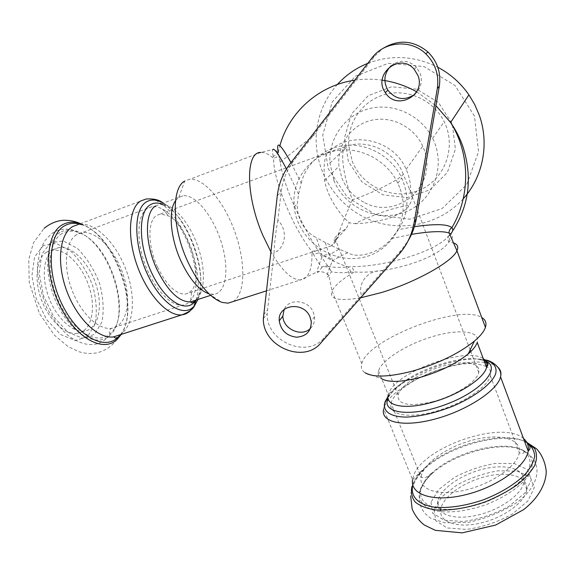 <?xml version="1.0" encoding="UTF-8"?>
<svg xmlns="http://www.w3.org/2000/svg" width="575" height="575" viewBox="0 0 575 575"><rect width="100%" height="100%" fill="white"/><g stroke="black" fill="none" stroke-linecap="round" stroke-linejoin="round"><path stroke-width="0.43" stroke-dasharray="2.88 2.16" d="M432.12 401.875C454.264 396.34 476.84 381.958 478.752 372.593C479.873 367.159 476.287 363.961 467.993 362.998C454.502 361.467 430.869 368.244 415.078 377.94C406.216 383.367 400.689 388.635 398.482 393.731L398.065 395.039C397.39 404.635 408.739 406.913 432.12 401.875M403.283 174.333C395.183 151.333 366.886 138.029 344.95 146.711C340.048 152.138 343.44 177.423 352.418 199.791C374.49 192.266 398.806 180.004 403.283 174.333L410.564 191.784C410.873 184.072 409.407 176.597 406.158 169.366C393.48 138.805 349.399 129.749 327.951 152.576L328.49 152.317C324.559 155.645 323.279 165.061 324.652 180.572C327.333 196.492 339.473 214.338 349.248 222.769L355.048 223.653C372.348 214.813 396.47 206.641 408.976 205.534C413.511 199.036 412.915 189.225 410.564 191.784M352.418 199.791C343.203 220.836 337.733 234.823 336.016 241.744C333.996 241.054 333.55 239.761 334.686 237.856L339.71 232.875L346.243 228.505L349.248 222.769M355.048 223.653C364.033 223.567 375.374 221.821 389.081 218.407C401.314 213.16 407.948 208.869 408.976 205.534M364.823 202.723C397.476 220.441 438.624 184.913 423.89 149.033L422.733 146.208C414.079 126.651 390.935 115.244 370.724 120.462C350.455 125.515 336.792 145.777 338.97 166.197L341.888 178.164C346.459 189.232 354.107 197.419 364.823 202.723M327.951 152.576L344.95 146.711M360.611 297.814C338.387 301.494 328.85 299.194 332.012 290.914L361.783 363.565C360.626 367.425 361.711 370.494 365.039 372.758L381.448 378.652C378.58 376.747 377.61 374.167 378.537 370.897C381.707 359.842 407.258 344.001 433.14 336.418C459.051 328.67 480.772 330.855 477.2 342.434M449.176 232.997C453.373 234.622 453.682 237.188 450.096 240.695L448.787 241.946C438.488 258.685 387.586 274.304 354.286 271.953L350.915 272.227C342.312 272.974 335.814 272.823 331.43 271.774L329.037 275.389C325.414 279.896 326.528 275.102 332.379 260.985C332.3 258.484 331.222 256.479 329.137 254.955L339.013 249.169L347.889 252.763C358.354 259.368 380.794 252.231 391.395 238.582L398.482 229.648L414.41 226.694M391.395 238.582L411.499 234.37M450.096 240.695C448.974 238.56 448.974 236.505 450.096 234.528M454.387 243.225L448.787 241.946C447.602 239.689 447.637 237.568 448.895 235.592L450.067 234.485M347.889 252.763C341.219 255.667 336.052 258.412 332.379 260.985C330.23 257.593 326.895 255.983 322.395 256.162C318.924 264.565 317.184 269.79 317.184 271.853L317.235 271.86C317.788 270.861 326.068 271.824 328.878 275.389L332.012 290.914C334.772 285.48 342.197 279.155 354.286 271.953L351.914 266.62C385.904 266.865 437.906 250.714 448.895 235.592M350.915 272.227L348.414 266.951L351.914 266.62M313.404 254.085L311.916 251.476C312.527 269.222 308.653 278.717 300.315 279.967L317.184 271.853C317.335 273.456 318.924 271.896 321.942 267.181C326.298 265.83 329.461 267.361 331.43 271.774L328.325 266.34L329.065 266.52C333.608 267.497 340.062 267.641 348.414 266.951C338.007 263.839 328.325 259.167 319.369 252.921C322.963 259.339 325.817 263.688 327.937 265.952L329.065 266.52L328.088 266.239C325.903 265.456 323.854 265.772 321.942 267.181C319.937 265.132 317.091 260.77 313.404 254.085L319.369 252.921L317.874 250.182L311.916 251.476C293.343 228.663 272.78 179.17 273.657 158.369L276.683 157.126L278.724 154.474L280.327 162.531C283.317 186.386 303.543 228.361 317.874 250.182M339.013 249.169L325.357 242.592L329.137 254.955L325.658 254.775L322.395 256.162L316.293 237.533C306.015 233.127 296.391 218.823 297.361 203.802L298.569 194.106L301.199 183.138L290.964 162.617M301.199 183.138C306.31 162.509 325.112 146.611 347.235 145.231C369.337 143.808 392.049 157.392 401.681 177.876C409.616 196.319 408.545 213.577 398.482 229.648M463.234 198.778C439.257 225.544 399.086 233.141 366.965 218.565C334.808 204.046 313.562 168.913 316.394 133.249C318.004 114.82 324.976 98.577 337.324 84.525M367.77 63.351C391.273 54.481 414.618 55.782 437.791 67.239M273.247 156.328C272.377 152.361 272.277 150.046 272.938 149.399L260.921 152.447C264.759 152.303 268.999 154.28 273.657 158.369L273.247 156.328L276.51 154.847L278.257 152.404L278.724 154.474M277.847 220.225C275.734 232.127 274.455 243.038 274.016 252.957C285.854 247.911 288.104 230.079 277.847 220.225L281.125 192.179C282.548 180.399 286.839 169.805 294.012 160.396L374.713 56.199L382.562 48.688M286.494 168.971L298.569 194.106M325.357 242.592L316.293 237.533M361.783 363.565C367.317 339.3 460.287 303.334 481.757 317.529M382.972 270.904C368.927 269.093 357.363 282.512 361.445 295.356L401.458 249.902L408.164 240.717M336.016 241.744L331.387 245.805L335.699 240.077L346.243 228.505M486.184 366.376L476.783 363.759C460.058 361.891 431.336 370.113 412.052 381.973C401.228 388.607 394.421 395.097 391.632 401.443L391.036 403.291C388.053 414.474 407.395 418.988 434.441 411.686C461.445 404.52 487.751 387.392 490.403 375.87C491.33 372.054 490.202 369.064 487.018 366.886M437.927 500.638L437.589 502.413C435.893 514.208 453.675 520.67 477.092 515.236C500.494 509.96 522.438 494.04 523.868 481.915C525.694 469.222 506.863 463.594 484.754 468.704C462.659 473.649 441.097 488.103 437.927 500.638M440.96 508.142L440.637 509.946C439.005 521.87 456.823 528.518 480.211 523.157C503.585 517.96 525.442 501.975 526.808 489.706C528.562 476.869 509.702 471.062 487.614 476.107C465.542 480.973 444.058 495.478 440.96 508.142M274.016 252.957L267.145 313.893C266.218 341.493 307.143 358.965 324.005 337.892L361.445 295.356M474.476 116.093L454.969 85.481L423.976 66.528L388.24 63.315L355.443 76.188L332.213 101.962L322.733 135.024L328.26 168.849L347.322 197.196L376.28 215.057L409.925 219.176L442.153 208.509L466.756 184.597L478.529 151.642L474.476 116.093M348.378 161.589L344.59 137.36L351.562 113.843L368.23 95.702L391.503 86.782L416.702 89.175L438.531 102.544L452.367 124.071L455.407 149.177L447.278 172.637L429.913 189.836L406.927 197.635L382.785 194.788L361.991 181.973L348.378 161.589M352.108 161.007C362.027 186.875 393.336 200.84 418.729 190.44C444.31 180.493 457.168 147.646 444.188 121.72C433.751 100.33 407.984 88.399 385.466 94.358C362.89 100.179 347.3 122.36 348.658 145.13L352.108 161.007M333.752 180.061L329.928 163.034C328.303 138.618 344.899 114.842 369.179 108.668C393.393 102.328 421.267 115.28 432.616 138.345C446.732 166.29 432.982 201.458 405.519 211.952C378.264 222.935 344.583 207.819 333.752 180.061M157.528 267.138C166.441 285.143 175.684 294.134 185.272 294.105L188.794 292.955L191.712 290.389C204.118 276.704 188.456 226.004 168.741 216.013L160.526 213.986L156.486 215.517C147.452 220.987 147.682 246.093 157.528 267.138M175.54 200.689L178.847 197.326L183.274 195.708C195.91 194.343 213.541 216.876 221.404 242.679C229.468 268.46 226.421 293.106 213.735 294.328L208.61 293.688L222.173 302.436M399.625 187.464L397.842 183.281C387.227 160.669 360.978 146.589 337.043 150.521C313.066 154.337 295.047 175.059 293.954 198.533L294.184 206.935C297.289 238.388 329.54 263.17 360.36 257.88C391.345 253.28 411.729 218.637 399.625 187.464M178.847 197.326L184.683 181.046L189.807 179.256C204.499 177.812 224.768 202.882 235.225 232.889C245.827 262.854 245.46 294.077 233.105 301.552M414.884 94.257C420.907 88.507 422.683 81.564 420.21 73.427L416.48 67.225C408.272 59.75 399.769 59.304 390.964 65.881M310.428 328.418C313.634 325.256 314.992 321.324 314.511 316.624L313.397 312.477C308.739 299.783 288.772 297.828 284.122 309.479M147.293 208.409C137.31 214.676 135.923 239.696 144.986 264.22C153.942 288.779 170.983 306.676 182.548 305.145C185.804 304.764 188.528 303.169 190.728 300.366C205.857 283.166 186.897 221.785 162.574 209.214C158.858 207.108 155.372 206.238 152.116 206.619L147.293 208.409M53.741 249.471C43.499 255.588 41.048 277.258 48.94 297.814C56.724 318.413 72.86 332.954 84.568 331.042C98.145 329.094 103.184 307.431 96.305 285.509C89.635 263.551 72.278 245.353 58.787 247.573L53.741 249.471M46.668 252.08C36.326 258.232 33.781 279.867 41.659 300.351C49.436 320.879 65.651 335.326 77.46 333.385C91.159 331.38 96.32 309.745 89.456 287.881C82.807 265.988 65.37 247.89 51.757 250.168L46.668 252.08M485.782 361.1L477.415 358.994C459.856 356.924 429.18 365.772 408.861 378.386C397.907 385.157 390.971 391.755 388.053 398.195M378.537 370.897L388.247 394.817L388.844 393.034C396.01 372.025 466.562 346.107 483.302 358.699M387.967 396.671C392.128 391.093 398.676 385.552 407.603 380.061C429.36 366.555 462.135 357.104 481.045 359.317L484.797 359.907M484.732 362.494C453.862 358.247 392.143 385.264 384.438 406.582L383.654 409.012L384.251 405.145M498.23 367.583C495.866 365.305 492.272 363.745 487.442 362.882M523.509 438.531C502.097 419.139 420.296 448.119 413.188 476.977L412.562 479.723L383.654 409.012M278.257 152.404L279.896 145.683M354.717 80.22C363.803 78.89 372.981 78.868 382.238 80.162M416.602 91.748L435.929 105.707M452.532 231.1L450.211 234.348M266.29 290.9L300.315 279.967C291.64 279.903 281.808 270.48 270.818 251.699M526.722 442.204C503.988 430.704 449.276 445.524 424.695 468.726C418.054 474.777 413.792 480.757 411.901 486.666M434.039 509.666L435.8 520.799L447.278 527.979L466.656 529.424C482.439 527.167 497.583 522.107 512.073 514.258L527.922 500.962L534.268 487.643L530.287 477.092L517.392 471.191L498.475 470.76C484.006 473.203 470.199 477.911 457.067 484.883L441.744 496.901L434.039 509.666M527.016 442.728L526.053 442.168L526.865 442.455M524.587 441.427C502.399 430.409 449.226 444.885 425.335 467.418C418.859 473.311 414.712 479.126 412.879 484.869M421.489 475.036L421.029 477.128C418.837 489.864 438.675 496.512 465.391 490.073C492.078 483.798 517.371 465.951 519.261 452.798C521.618 438.933 500.336 433.378 475.288 439.422C450.254 445.287 425.536 461.351 421.489 475.036M420.907 488.865C418.636 499.848 425.673 506.632 442.003 509.213C455.163 510.032 469.775 507.632 485.846 502.018C501.587 495.607 513.885 487.816 522.747 478.63C532.795 466.749 532.177 455.939 522.33 450.239C503.262 439.322 454.487 451.936 432.493 472.549C426.398 478.055 422.532 483.496 420.907 488.865M419.915 490.662C417.227 501.357 425.112 509.68 441.607 511.743C455.163 512.613 470.235 510.162 486.809 504.376C503.046 497.763 515.717 489.713 524.838 480.226C535.16 467.957 534.462 456.802 524.292 450.922C504.577 439.674 454.48 452.626 431.854 473.836C425.579 479.514 421.604 485.12 419.915 490.662M430.998 502.176L432.695 513.173L444.13 520.195L463.493 521.511C479.298 519.189 494.464 514.1 508.997 506.259L524.925 493.019L531.343 479.83L527.419 469.423L514.553 463.673L495.643 463.364C481.16 465.865 467.331 470.594 454.164 477.559L438.775 489.526L430.998 502.176M399.122 254.1L401.458 249.902M320.864 342.93L324.005 337.892M195.967 300.128C210.407 280.816 190.382 218.45 165.578 205.749L161.323 203.859M155.552 206.001L160.267 204.247C172.558 202.788 189.268 222.108 197.649 245.848C206.152 269.56 205.232 294.371 194.76 300.524M163.314 203.119C187.824 216.265 208.667 274.778 197.987 299.474M191.267 309.609L194.882 303.42M196.032 300.107C207.424 266.973 172.73 194.314 146.115 199.015L78.847 224.279L83.145 225.156L79.558 224.013M119.406 334.995C133.795 327.189 136.354 298.022 126.378 270.789C116.574 243.505 95.385 221.742 78.847 224.279M290.296 163.48L294.012 160.396M371.867 58.061L374.713 56.199M277.301 195.615L281.125 192.179M263.53 314.82L267.332 310.133M121.217 334.413C139.991 307.431 114.475 235.592 81.585 224.128L80.399 223.697M43.448 245.41L34.601 256.838L31.912 275.842L36.211 298.447L46.611 319.592L60.706 334.614L75.332 340.529L87.501 336.641L95.019 324.257C97.276 312.563 96.478 299.604 92.611 285.373C87.098 271.501 79.738 260.022 70.517 250.93L56.328 243.498L43.448 245.41M120.347 334.693C141.091 310.371 116.208 236.562 83.145 225.156L80.529 223.653M76.626 234.658C65.392 241.327 62.876 266.009 71.853 289.714C80.716 313.454 98.735 330.316 111.55 328.318C126.514 326.277 131.682 301.602 123.819 276.553C116.193 251.469 96.888 230.352 82.009 232.667L76.626 234.658M62.078 233.536C47.394 241.73 45.907 276.093 60.167 304.491C74.225 333.033 98.375 345.575 110.486 333.399C132.545 314.611 110.63 243.663 79.429 232.868C72.989 230.359 67.203 230.582 62.078 233.536M59.972 232.501C44.785 240.903 43.19 276.338 57.924 305.613C72.436 335.031 97.369 347.875 109.839 335.283C132.545 315.862 110.048 243.017 77.891 231.84C71.25 229.245 65.277 229.468 59.972 232.501M50.528 242.772L41.781 254.193L39.179 273.218L43.528 295.881L53.913 317.113L67.951 332.213L82.477 338.201L94.53 334.348L101.948 321.964C104.147 310.263 103.306 297.275 99.425 283.001C93.912 269.086 86.566 257.557 77.395 248.414L63.3 240.911L50.528 242.772M478.752 372.593L470.796 351.548M470.156 349.866L409.407 189.175M398.065 395.039L334.686 237.856M406.158 169.366L422.733 146.208M324.652 180.572L338.97 166.197M484.775 359.878L477.415 358.994L483.978 360.496M387.967 397.318C394.112 388.93 401.594 383.856 407.603 380.061L408.861 378.386C398.353 385.358 391.769 390.547 389.124 393.954L388.247 394.817M280.248 162.071L316.394 133.249M339.71 232.875L335.699 240.077M412.562 479.723L422.74 469.66L425.335 467.418L424.695 468.726C416.271 477.264 411.585 486.292 410.643 495.801M527.081 442.851L526.053 442.168M476.783 363.759L467.993 362.998M412.052 381.973L415.078 377.94M490.403 375.87L519.261 452.798L522.1 453.524C525.723 453.201 523.056 450.362 522.33 450.239L524.292 450.922C545.409 463.924 538.243 486.788 517.22 502.284C502.219 511.901 485.853 518.6 468.115 522.38L444.892 522.819L431.006 518.37C422.567 512.9 418.658 505.231 419.297 495.355C420.692 487.485 424.882 480.319 431.854 473.836L432.493 472.549L429.46 474.857C426.945 476.941 425.004 477.94 423.653 477.861L421.029 477.128L391.036 403.291M440.637 509.946L437.589 502.413M526.808 489.706L523.868 481.915M329.928 163.034L348.658 145.13M432.616 138.345L444.188 121.72M328.49 152.317L160.526 213.986M185.272 294.105L331.387 245.805M163.207 203.155L165.578 205.749L160.267 204.247L183.274 195.708M213.735 294.328L210.63 295.342M397.842 183.281L401.681 177.876M294.184 206.935L297.354 203.802M280.327 162.531L278.099 152.778C272.974 146.812 274.289 150.751 272.938 149.399M260.921 152.447L189.807 179.256M314.511 316.624L311.233 321.432M416.48 67.225L414.18 69.244M263.343 318.607L267.145 313.893M117.178 339.358C109.401 349.068 97.376 357.068 79.271 351.821L68.109 346.617L54.373 335.168L39.352 313.447L29.217 282.325L28.75 259.483L33.494 242.736L44.102 228.34M190.728 300.366L191.712 290.389M162.574 209.214L168.741 216.013M152.116 206.619L82.009 232.667C78.71 233.522 77.848 233.587 79.422 232.861L77.891 231.84C75.591 230.467 71.595 229.54 65.924 229.058C59.958 229.217 54.913 230.985 50.78 234.377L44.893 240.673L40.293 249.665L37.389 265.391C37.512 278.415 40.674 292.567 46.884 307.855C53.568 319.995 61.079 329.583 69.424 336.612C80.241 343.814 89.7 346.15 97.808 343.62C102.019 342.211 106.03 339.43 109.839 335.283L110.472 333.392C110.033 334.442 107.302 330.733 111.55 328.318L182.548 305.145M77.46 333.385L84.568 331.042M51.757 250.168L58.787 247.573"/><path stroke-width="0.86" d="M483.302 358.699C486.421 360.784 487.507 363.673 486.558 367.375L477.2 342.434C476.114 345.863 473.124 349.679 468.223 353.884C455.817 363.918 439.573 371.817 419.477 377.581C401.055 382.26 388.377 382.619 381.448 378.652M411.499 234.37C430.035 231.294 442.599 230.841 449.176 232.997C449.053 233.385 448.478 229.763 451.849 227.714C447.666 224.042 435.182 223.704 414.41 226.694M450.096 234.528L450.211 234.348C452.92 231.653 453.474 229.439 451.849 227.714C470.623 196.19 470.321 153.46 450.599 122.504C455.666 129.806 459.691 137.597 462.667 145.856C472.736 176.877 469.358 205.289 452.532 231.1M290.964 162.617C280.205 143.355 275.964 139.948 278.257 152.404M437.791 67.239C450.39 73.923 460.769 83.123 468.92 94.839L474.777 104.679L479.277 115.165C489.67 144.102 482.784 177.229 463.234 198.778M337.324 84.525C345.769 75.196 355.918 68.138 367.77 63.351M272.938 149.399C274.548 148.364 279.069 154.891 286.494 168.971M481.757 317.529C485.552 319.772 486.766 323.049 485.415 327.376C484.035 331.466 480.355 336.052 474.361 341.14C458.677 353.704 438.064 363.688 412.519 371.098C389.189 377.085 373.362 377.638 365.039 372.758M487.018 366.886L486.184 366.376M399.122 254.1L320.864 342.93C303.837 364.191 262.444 346.488 263.343 318.607L277.301 195.615C278.717 183.705 283.051 172.996 290.296 163.48L371.867 58.061C384.143 41.292 410.687 38.963 425.795 53.82C435.404 63.458 439.25 75.03 437.316 88.514L414.144 222.554C411.959 234.622 406.956 245.137 399.122 254.1M208.61 293.688C198.684 289.973 189.427 279.019 180.845 260.827C170.365 237.928 168.188 210.594 175.54 200.689M233.105 301.552L228.081 303.169L222.173 302.436C209.94 297.972 198.375 284.179 187.479 261.057C172.097 227.52 171.364 188.133 184.683 181.046M408.164 240.717C412.203 233.96 414.927 226.622 416.329 218.694L439.307 86.236C441.219 72.917 437.438 61.503 427.958 51.987C413.447 40.149 398.31 39.05 382.562 48.688M390.964 65.881C384.078 73.248 383.065 81.37 387.931 90.239C395.765 99.705 404.75 101.042 414.884 94.257M284.122 309.479L282.871 316.077C282.936 329.087 301.667 337.511 310.428 328.418M310.105 317.242L311.233 321.432C311.319 331.114 306.446 336.368 296.621 337.202C286.645 335.915 280.852 330.467 279.249 320.843C277.466 304.225 304.096 300.919 310.105 317.242M417.96 75.533C426.233 95.773 396.074 111.047 385.279 92.539C372.291 74.613 399.711 51.966 414.18 69.244L417.96 75.533M388.053 398.195L388.032 398.245C380.93 413.403 410.924 417.766 446.358 404.275C481.908 391.014 501.723 367.648 485.782 361.1M483.978 360.496C489.311 363.45 487.334 363.357 488.053 364.651L486.558 367.375C484.207 378.681 456.579 396.24 429.518 402.996C403.413 409.946 384.991 405.533 388.247 394.817M484.797 359.907C493.681 362.142 497.641 367.217 495.456 374.375C491.143 384.316 474.634 396.879 453.114 406.101C436.166 412.742 420.663 416.408 406.611 417.091C389.577 417.055 381.778 410.715 385.236 401.408L387.967 396.671M383.654 409.012C380.212 422.136 402.716 427.678 434.614 419.153C466.476 410.794 497.49 390.518 500.559 376.905C501.486 373.146 500.71 370.034 498.23 367.583M487.442 362.882L484.732 362.494M412.562 479.723C410.011 494.572 433.09 502.514 464.614 494.974C496.11 487.629 525.967 466.548 528.188 451.102C529 445.97 527.44 441.78 523.509 438.531M279.896 145.683C288.988 112.355 318.622 85.308 354.717 80.22M382.238 80.162C394.313 81.902 405.763 85.761 416.602 91.748M435.929 105.707L450.599 122.504L468.92 94.839M270.818 251.699L262.768 235.175C245.453 195.385 245.467 151.448 260.921 152.447M454.387 243.225C457.729 244.72 458.584 247.221 456.945 250.743C452.582 261.589 415.84 282.26 381.383 292.567L360.611 297.814M411.901 486.666C410.708 492.459 411.793 497.569 415.15 501.997C419.836 505.856 426.549 508.48 435.304 509.867C450.218 510.873 466.907 508.185 485.372 501.817C497.052 497.052 507.538 491.481 516.832 485.092C525.033 478.465 531.02 471.859 534.786 465.276C537.115 458.958 537.057 453.387 534.613 448.572L526.722 442.204M412.879 484.869C409.867 496.146 417.924 504.979 435.261 507.279C449.535 508.314 465.577 505.827 483.388 499.819C500.904 492.926 514.798 484.445 525.076 474.382C530.581 467.878 533.787 461.747 534.707 455.982C534.268 450.628 531.702 446.207 527.016 442.728M526.053 442.168L524.587 441.427M161.323 203.859C157.061 202.493 153.281 202.86 149.989 204.966C137.986 212.204 138.474 245.597 151.908 273.369C165.169 301.286 185.962 313.497 195.105 301.322L195.967 300.128M194.76 300.524L190.44 301.94C178.89 301.99 167.677 291.051 156.803 269.122C144.663 243.218 144.469 212.383 155.552 206.001M197.987 299.474L194.673 305.426C184.884 318.607 162.445 305.684 148.106 275.612C133.58 245.683 133.17 209.688 146.187 202.026C151.024 199.079 156.637 199.388 163.027 202.953L163.314 203.119M163.207 203.155L163.027 202.953C159.34 199.834 153.705 198.526 146.115 199.015L140.631 200.998C128.728 208.128 126.816 237.533 137.497 266.563C148.055 295.629 168.259 316.674 181.887 314.848C185.588 314.41 188.715 312.663 191.267 309.609M194.882 303.42L196.032 300.107M78.847 224.279L72.766 226.485C59.455 234.083 56.264 263.113 66.837 291.202C77.273 319.333 98.584 339.214 113.627 336.864L119.406 334.995M414.144 222.554L416.329 218.694M437.316 88.514L439.307 86.236M80.399 223.697C73.722 221.418 67.692 221.792 62.316 224.825C45.562 233.845 43.664 273.067 59.929 305.756C75.958 338.596 103.442 353.007 117.178 339.358L121.217 334.413M79.558 224.013C73.988 222.654 68.942 223.272 64.429 225.86C48.185 234.693 46.403 272.838 62.193 304.635C77.762 336.583 104.463 350.707 117.832 337.46L120.347 334.693M470.796 351.548L470.156 349.866M527.081 442.851L529.633 445.625C530.481 447.774 529.999 449.6 528.188 451.102L500.559 376.905C502.607 368.676 492.164 360.396 484.775 359.878M387.967 397.318C385.962 400.365 384.718 402.974 384.251 405.145M449.176 232.997L456.945 250.743L485.415 327.376M468.223 353.884L474.361 341.14M526.865 442.455L536.669 448.888C542.153 455.084 545.352 462.645 546.25 471.572C545.905 485.286 536.921 499.33 523.631 509.637L495.672 525.054L462.135 532.874L435.325 530.33L424.451 525.09C419.283 521.158 415.193 515.847 412.189 509.162L410.643 495.801M117.178 339.358L117.832 337.46L115.446 338.05L113.627 336.864L181.887 314.848C188.837 312.254 193.092 309.12 194.673 305.426L195.105 301.322L191.798 302.881L190.44 301.94L210.63 295.342M266.29 290.9L228.081 303.169M282.871 316.077L279.249 320.843M387.931 90.239L385.279 92.539M425.795 53.82L427.958 51.987M80.529 223.653C75.857 221.533 70.804 220.412 65.363 220.283C61.46 220.067 52.821 221.217 44.102 228.34"/></g></svg>
